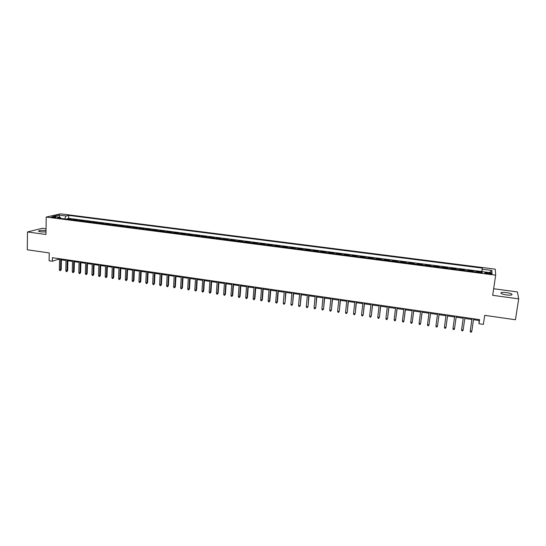 <?xml version="1.0" encoding="UTF-8"?>
<svg xmlns="http://www.w3.org/2000/svg" width="546" height="546" viewBox="0 0 546 546"><rect width="100%" height="100%" fill="white"/><g stroke="black" fill="none" stroke-linecap="round" stroke-linejoin="round"><path stroke-width="0.82" d="M46.021 230.596L45.734 230.555C41.127 230.187 38.739 230.426 38.554 231.265L40.684 231.845L46.001 231.954M506.592 294.949C510.824 295.386 512.578 295.127 511.855 294.157C510.851 293.502 509.002 292.977 506.299 292.581C502.102 292.144 500.354 292.41 501.057 293.373C502.047 294.028 503.89 294.553 506.592 294.949M52.443 217.506C54.798 217.697 56.006 217.595 56.074 217.212L54.962 216.933C52.614 216.742 51.399 216.844 51.331 217.233L52.443 217.506M46.048 228.781L42.295 228.283L27.477 231.954L27.3 249.788L49.236 252.935L49.106 260.783L52.334 261.254L58.142 259.336L59.569 259.548M495.249 269.158L60.613 213.834L46.226 217.062L495.666 275.17L495.249 269.158M495.666 275.17L492.683 295.318L518.7 298.86L517.396 291.919L493.659 288.738M518.7 298.86L515.438 319.751L484.718 315.349L483.387 324.379L478.972 323.73L479.565 319.635L52.396 257.685L52.334 261.254M476.535 272.051L476.576 271.382L481.763 272.051L481.668 272.713M473.075 271.601L473.123 270.939L473.034 271.601M473.123 270.939L467.963 270.277L467.895 270.932M459.295 269.826L459.404 269.171L464.537 269.833L464.448 270.488L467.902 270.85M459.404 269.171L459.316 269.826M455.869 269.383L455.999 268.734L450.894 268.079L450.805 268.728M447.345 268.284L447.508 267.642L442.437 266.987L442.349 267.636M438.868 267.192L439.066 266.55L434.022 265.902L433.94 266.55M430.446 266.1L430.671 265.472L425.662 264.824L425.573 265.472M422.065 265.022L422.324 264.394L417.342 263.752L417.26 264.4M413.732 263.943L414.032 263.329L409.07 262.687L408.995 263.336M405.453 262.879L405.78 262.264L400.853 261.63L400.778 262.271M397.215 261.814L397.577 261.206L392.676 260.572L392.601 261.22M389.025 260.756L389.421 260.155L384.548 259.527L384.473 260.169M380.883 259.705L381.313 259.111L376.467 258.483L376.392 259.125M372.788 258.661L373.246 258.074L368.427 257.453L368.359 258.087M364.735 257.623L365.226 257.036L360.435 256.422L360.367 257.057M356.729 256.586L357.255 256.013L352.491 255.398L352.423 256.033M348.771 255.562L349.324 254.989L344.587 254.381L344.519 255.009M340.854 254.538L341.434 253.972L336.725 253.364L336.664 253.999M332.985 253.521L333.592 252.962L328.91 252.361L328.849 252.989M325.157 252.511L325.798 251.959L321.137 251.358L321.075 251.986M317.369 251.508L318.038 250.955L313.411 250.361L313.349 250.989M309.63 250.505L310.326 249.966L305.719 249.372L305.664 249.993M301.931 249.515L302.661 248.976L298.075 248.389L298.02 249.01M294.274 248.526L295.031 247.993L290.472 247.406L290.417 248.027M286.657 247.543L287.449 247.017L282.917 246.43L282.862 247.051M279.088 246.567L279.9 246.041L275.396 245.461L275.341 246.082M271.56 245.591L272.399 245.079L267.915 244.499L267.868 245.12M264.066 244.628L264.933 244.117L260.476 243.543L260.428 244.158M256.62 243.666L257.514 243.161L253.078 242.588L253.03 243.202M249.208 242.711L250.129 242.206L245.72 241.639L245.673 242.253M241.837 241.755L242.786 241.264L238.397 240.697L238.356 241.305M234.507 240.813L235.483 240.322L231.122 239.755L231.074 240.37M227.218 239.871L228.214 239.387L223.88 238.827L223.84 239.435M219.97 238.936L220.994 238.452L216.673 237.899L216.632 238.506M212.756 238.001L213.807 237.53L209.514 236.978L209.473 237.578M205.583 237.08L206.654 236.609L202.382 236.056L202.348 236.657M198.451 236.159L199.543 235.688L195.297 235.142L195.263 235.742M191.353 235.237L192.472 234.78L188.247 234.234L188.213 234.835M184.289 234.33L185.435 233.872L181.231 233.333L181.197 233.927M177.266 233.422L178.433 232.971L174.256 232.432L174.222 233.033M170.284 232.521L171.471 232.07L167.315 231.538L167.281 232.132M163.329 231.627L164.544 231.183L160.408 230.651L160.381 231.245M156.415 230.733L157.657 230.296L153.542 229.764L153.515 230.357M149.543 229.846L150.805 229.409L146.703 228.883L146.683 229.477M142.697 228.958L143.98 228.528L139.906 228.003L139.885 228.597M135.893 228.085L137.196 227.655L133.149 227.136L133.122 227.723M129.122 227.211L130.453 226.788L126.419 226.269L126.399 226.856M122.386 226.337L123.737 225.921L119.724 225.402L119.704 225.989M115.691 225.478L117.056 225.061L113.063 224.549L113.049 225.136M109.023 224.611L110.415 224.208L106.443 223.696L106.422 224.276M102.389 223.758L103.801 223.355L99.85 222.843L99.829 223.43M95.789 222.905L97.222 222.509L93.291 221.997L93.277 222.584M89.223 222.058L90.677 221.662L86.766 221.157L86.753 221.737M82.692 221.219L84.166 220.823L80.276 220.325L80.262 220.905M76.194 220.379L77.689 219.99L73.819 219.492L73.806 220.065M489.4 272.904L487.442 272.652C485.346 272.44 484.479 272.556 484.834 272.986L489.434 273.928C491.537 274.14 492.41 274.031 492.048 273.594L489.4 272.904L489.257 273.908M60.913 218.407L60.292 217.335L57.562 217.97L482.186 272.782L482.207 271.635L482.009 272.754M60.292 217.335L53.153 216.421L59.029 215.09L66.086 215.991L68.707 215.383L482.268 268.106L482.248 269.205L491.857 270.434L491.973 272.891L482.207 271.635M481.763 272.051L481.777 271.519L68.639 218.366L67.39 218.659L67.383 219.239M69.731 219.54L71.246 219.158L67.39 218.659M72.311 219.874L73.819 219.492M78.795 220.714L80.276 220.325M85.306 221.553L86.766 221.157M91.851 222.399L93.291 221.997M98.423 223.246L99.85 222.843M105.037 224.099L106.443 223.696M111.684 224.959L113.063 224.549M118.366 225.819L119.724 225.402M125.075 226.686L126.419 226.269M131.825 227.559L133.149 227.136M138.609 228.433L139.906 228.003M145.434 229.313L146.703 228.883M152.286 230.2L153.542 229.764M159.179 231.088L160.408 230.651M166.107 231.982L167.315 231.538M173.068 232.883L174.256 232.432M180.071 233.784L181.231 233.333M187.107 234.691L188.247 234.234M194.185 235.606L195.297 235.142M201.297 236.527L202.382 236.056M208.449 237.449L209.514 236.978M215.636 238.377L216.673 237.899M222.864 239.305L223.88 238.827M230.132 240.247L231.122 239.755M237.435 241.189L238.397 240.697M244.779 242.137L245.72 241.639M252.17 243.093L253.078 242.588M259.589 244.048L260.476 243.543M267.055 245.011L267.915 244.499M274.563 245.98L275.396 245.461M282.111 246.956L282.917 246.43M289.701 247.932L290.472 247.406M297.331 248.921L298.075 248.389M305.002 249.911L305.719 249.372M312.721 250.907L313.411 250.361M320.482 251.911L321.137 251.358M328.282 252.914L328.91 252.361M336.124 253.924L336.725 253.364M344.014 254.948L344.587 254.381M351.952 255.972L352.491 255.398M359.93 257.002L360.435 256.422M367.949 258.033L368.427 257.453M376.017 259.077L376.467 258.483M384.131 260.121L384.548 259.527M392.294 261.179L392.676 260.572M400.505 262.237L400.853 261.63M408.756 263.302L409.07 262.687M417.062 264.373L417.342 263.752M425.409 265.452L425.662 264.824M433.811 266.537L434.022 265.902M442.253 267.629L442.437 266.987M450.75 268.721L450.894 268.079M464.537 269.833L464.462 270.406M27.477 231.954L45.96 234.473L46.226 217.062M473.478 319.703L479.06 320.516L478.972 323.73M61.418 259.814L66.039 260.49M67.875 260.756L72.536 261.432M74.372 261.698L79.068 262.38M80.904 262.646L85.633 263.336M87.462 263.602L92.233 264.291M94.062 264.557L98.867 265.26M100.689 265.527L105.535 266.23M107.35 266.489L112.237 267.199M114.053 267.465L118.973 268.182M120.789 268.441L125.751 269.164M127.552 269.431L132.555 270.154M134.357 270.42L139.401 271.15M141.196 271.41L146.28 272.147M148.075 272.413L153.194 273.157M154.982 273.416L160.149 274.167M161.93 274.426L167.137 275.184M168.919 275.443L174.16 276.201M175.935 276.46L181.224 277.231M182.999 277.484L188.329 278.262M190.097 278.521L195.468 279.299M197.229 279.552L202.648 280.344M204.402 280.596L209.862 281.388M211.609 281.647L217.117 282.446M218.864 282.698L224.413 283.504M226.153 283.756L231.743 284.575M233.483 284.821L239.121 285.647M240.847 285.892L246.533 286.718M248.259 286.971L253.986 287.803M255.705 288.056L261.486 288.895M263.199 289.141L269.021 289.987M270.727 290.24L276.597 291.093M278.303 291.339L284.22 292.199M285.913 292.444L291.878 293.311M293.571 293.557L299.583 294.43M301.269 294.676L307.337 295.557M309.016 295.802L315.124 296.69M316.796 296.935L322.959 297.829M324.631 298.075L330.842 298.976M332.5 299.215L338.766 300.129M340.417 300.368L346.73 301.283M348.382 301.522L354.743 302.45M356.388 302.689L362.803 303.624M364.441 303.856L370.911 304.798M372.536 305.037L379.06 305.985M380.685 306.217L387.257 307.173M388.875 307.412L395.502 308.374M397.113 308.606L403.801 309.582M405.398 309.814L412.141 310.79M413.732 311.022L420.529 312.012M422.113 312.244L428.965 313.24M430.541 313.465L437.455 314.469M439.025 314.701L445.993 315.711M447.549 315.936L454.579 316.96M456.128 317.185L463.206 318.216M464.776 318.441L471.874 319.471M479.197 319.587L479.06 320.516M58.156 258.524L58.142 259.336M481.811 272.734L482.248 269.205M481.777 271.519L482.268 268.106M68.639 218.366L68.707 215.383M66.086 215.991L64.674 218.891M489.428 272.563L491.857 270.434M59.029 215.09L59.63 217.253M472.01 318.543L470.249 331.033L472.037 318.543M471.812 331.265L471.321 332.166L470.454 332.036L470.249 331.033L471.812 331.265L473.607 318.775M463.151 329.968L462.667 330.876L461.807 330.746L461.595 329.736L463.349 317.287L461.643 329.34L461.595 329.736L463.151 329.968L464.905 317.513M452.996 328.453L453.207 329.456L454.067 329.586L454.538 328.685L452.996 328.453L454.709 316.032M454.593 328.289L456.258 316.257L454.593 328.289M444.444 327.177L444.656 328.18L445.509 328.303L445.98 327.402L444.444 327.177L446.116 314.789M447.659 315.008L445.98 327.402L447.679 315.015M435.94 325.907L436.158 326.904L437.005 327.034L437.462 326.133L435.94 325.907L437.578 313.547M439.107 313.773L437.462 326.133L439.148 313.779M427.484 324.645L427.709 325.641L428.555 325.764L428.999 324.87L427.484 324.645L429.088 312.319M430.61 312.537L428.999 324.87L430.664 312.544M419.075 323.389L419.308 324.385L420.147 324.508L420.591 323.614L419.075 323.389L420.645 311.09M422.16 311.316L420.591 323.614L422.229 311.322M410.722 322.14L410.954 323.136L411.786 323.259L412.223 322.365L410.722 322.14L412.25 309.875M413.759 310.094L412.223 322.365L413.848 310.108M402.416 320.898L402.655 321.887L403.48 322.017L403.903 321.123L402.416 320.898L403.91 308.667M405.405 308.886L403.903 321.123L405.507 308.899M394.151 319.663L394.396 320.652L395.222 320.775L395.638 319.888L394.151 319.663L395.611 307.466M397.106 307.678L395.638 319.888L397.222 307.698M388.848 306.483L387.592 318.291L387.005 319.546L387.414 318.659L385.94 318.441L387.367 306.265M387.592 318.291L388.977 306.504M387.005 319.546L386.186 319.424L385.94 318.441M380.637 305.289L379.429 317.076L378.835 318.325L379.238 317.438L377.771 317.219L379.163 305.077M379.429 317.076L380.787 305.31M378.835 318.325L378.023 318.202L377.771 317.219M372.474 304.108L371.314 315.868L370.714 317.11L371.109 316.223L369.649 316.004L371.014 303.897M371.314 315.868L372.638 304.129M370.714 317.11L369.908 316.987L369.649 316.004M364.359 302.928L363.247 314.66L362.64 315.902L363.029 315.015L361.575 314.803L362.906 302.716M363.247 314.66L364.537 302.955M362.64 315.902L361.834 315.779L361.575 314.803M356.292 301.761L355.221 313.465L354.613 314.701L354.989 313.814L353.549 313.602L354.845 301.549M355.221 313.465L356.483 301.788M354.613 314.701L353.808 314.578L353.549 313.602M348.266 300.593L347.242 312.271L346.628 313.506L346.997 312.626L345.563 312.408L346.826 300.389M347.242 312.271L348.478 300.628M346.628 313.506L345.83 313.384L345.563 312.408M340.288 299.44L339.312 311.09L338.691 312.319L339.052 311.438L337.626 311.22L338.854 299.228M339.312 311.09L340.513 299.474M338.691 312.319L337.899 312.196L337.626 311.22M332.35 298.287L331.422 309.91L330.794 311.131L331.149 310.258L329.729 310.046L330.931 298.082M331.422 309.91L332.589 298.321M330.794 311.131L330.002 311.015L329.729 310.046M324.46 297.147L323.58 308.743L322.945 309.957L323.287 309.084L321.881 308.872L323.048 296.942M323.58 308.743L324.713 297.181M322.945 309.957L322.16 309.841L321.881 308.872M316.619 296.007L315.779 307.575L315.138 308.79L315.472 307.917L314.073 307.705L315.213 295.802M315.779 307.575L316.885 296.048M315.138 308.79L314.36 308.674L314.073 307.705M308.818 294.874L308.019 306.422L307.371 307.63L307.705 306.756L306.313 306.545L307.418 294.669M308.019 306.422L309.097 294.915M307.371 307.63L306.599 307.514L306.313 306.545M301.058 293.748L300.307 305.269L299.652 306.477L299.979 305.603L298.587 305.391L299.665 293.55M300.307 305.269L301.351 293.796M299.652 306.477L298.88 306.361L298.587 305.391M293.345 292.629L292.629 304.122L291.974 305.323L292.294 304.45L290.916 304.245L291.96 292.431M292.629 304.122L293.652 292.676M291.974 305.323L291.209 305.207L290.916 304.245M285.674 291.516L284.998 302.989L284.336 304.183L284.65 303.31L283.278 303.105L284.295 291.318M284.998 302.989L285.995 291.564M284.336 304.183L283.579 304.067L283.278 303.105M278.044 290.411L277.047 302.177L277.416 301.856L276.74 303.044L277.047 302.177L275.682 301.972L276.672 290.213M277.416 301.856L278.378 290.458M276.74 303.044L275.989 302.934L275.682 301.972M270.454 289.312L269.492 301.051L269.867 300.73L269.192 301.918L269.492 301.051L268.134 300.846L269.089 289.114M269.867 300.73L270.802 289.36M269.192 301.918L268.441 301.801L268.134 300.846M262.906 288.22L261.971 299.925L262.36 299.611L261.677 300.791L261.971 299.925L260.626 299.72L261.554 288.022M262.36 299.611L263.268 288.268M261.677 300.791L260.933 300.675L260.626 299.72M255.398 287.128L254.497 298.805L254.893 298.491L254.211 299.672L254.497 298.805L253.153 298.607L254.054 286.937M254.893 298.491L255.774 287.182M254.211 299.672L253.467 299.563L253.153 298.607M247.939 286.049L247.058 297.7L247.475 297.386L246.778 298.56L247.058 297.7L245.727 297.495L246.601 285.851M247.475 297.386L248.321 286.104M246.778 298.56L246.041 298.45L245.727 297.495M240.513 284.971L239.667 296.594L240.09 296.287L239.394 297.454L239.667 296.594L238.336 296.396L239.182 284.773M240.09 296.287L240.916 285.026M239.394 297.454L238.657 297.345L238.336 296.396M233.128 283.9L232.309 295.495L232.746 295.188L232.043 296.355L232.309 295.495L230.985 295.297L231.804 283.708M232.746 295.188L233.545 283.961M232.043 296.355L231.313 296.246L230.985 295.297M225.785 282.835L224.993 294.403L225.443 294.096L224.734 295.263L224.993 294.403L223.683 294.205L224.467 282.644M225.443 294.096L226.215 282.896M224.734 295.263L224.003 295.154L223.683 294.205M218.482 281.777L217.718 293.318L218.175 293.018L217.465 294.171L217.718 293.318L216.407 293.12L217.171 281.586M218.175 293.018L218.919 281.838M217.465 294.171L216.742 294.062L216.407 293.12M211.22 280.719L210.476 292.233L210.947 291.939L210.23 293.093L210.476 292.233L209.179 292.042L209.917 280.535M210.947 291.939L211.671 280.787M210.23 293.093L209.514 292.984L209.179 292.042M203.992 279.675L203.283 291.161L203.76 290.861L203.037 292.014L203.283 291.161L201.986 290.963L202.696 279.484M203.76 290.861L204.457 279.743M203.037 292.014L202.32 291.905L201.986 290.963M196.806 278.631L196.116 290.09L196.615 289.796L195.884 290.943L196.116 290.09L194.833 289.899L195.516 278.446M196.615 289.796L197.277 278.699M195.884 290.943L195.175 290.834L194.833 289.899M189.66 277.593L188.998 289.025L189.503 288.738L188.773 289.878L188.998 289.025L187.722 288.834L188.377 277.409M189.503 288.738L190.145 277.661M188.773 289.878L188.063 289.769L187.722 288.834M182.548 276.563L181.914 287.967L182.425 287.681L181.688 288.82L181.914 287.967L180.644 287.776L181.272 276.378M182.425 287.681L183.046 276.638M181.688 288.82L180.985 288.711L180.644 287.776M175.478 275.539L174.863 286.916L175.389 286.63L174.652 287.762L174.863 286.916L173.601 286.725L174.208 275.355M175.389 286.63L175.983 275.614M174.652 287.762L173.949 287.66L173.601 286.725M168.441 274.515L167.854 285.872L168.393 285.585L167.649 286.718L167.854 285.872L166.598 285.681L167.178 274.338M168.393 285.585L168.96 274.59M167.649 286.718L166.946 286.609L166.598 285.681M161.445 273.505L160.886 284.828L161.432 284.548L160.681 285.674L160.886 284.828L159.63 284.643L160.19 273.321M161.432 284.548L161.971 273.58M160.681 285.674L159.985 285.572L159.63 284.643M154.484 272.495L153.945 283.79L154.504 283.517L153.747 284.637L153.945 283.79L152.703 283.606L153.235 272.311M154.504 283.517L155.023 272.57M153.747 284.637L153.057 284.534L152.703 283.606M147.556 271.492L147.045 282.76L147.611 282.487L146.854 283.606L147.045 282.76L145.809 282.575L146.314 271.307M147.611 282.487L148.109 271.567M146.854 283.606L146.171 283.504L145.809 282.575M140.67 270.488L140.185 281.736L140.759 281.463L140.001 282.575L140.185 281.736L138.95 281.552L139.435 270.311M140.759 281.463L141.237 270.57M140.001 282.575L139.312 282.473L138.95 281.552M133.818 269.499L133.354 280.719L133.941 280.446L133.176 281.559L133.354 280.719L132.132 280.535L132.589 269.321M133.941 280.446L134.391 269.581M133.176 281.559L132.494 281.456L132.132 280.535M127.006 268.509L126.563 279.702L127.157 279.436L126.392 280.542L126.563 279.702L125.348 279.518L125.778 268.332M127.157 279.436L127.587 268.591M126.392 280.542L125.71 280.439L125.348 279.518M120.222 267.526L119.806 278.692L120.413 278.426L119.635 279.532L119.806 278.692L118.591 278.515L119.008 267.349M120.413 278.426L120.816 267.608M119.635 279.532L118.967 279.429L118.591 278.515M113.479 266.544L113.083 277.689L113.698 277.429L112.92 278.521L113.083 277.689L111.875 277.511L112.264 266.373M113.698 277.429L114.08 266.632M112.92 278.521L112.251 278.426L111.875 277.511M106.77 265.574L106.395 276.692L107.023 276.433L106.238 277.525L106.395 276.692L105.201 276.508L105.562 265.397M107.023 276.433L107.385 265.663M106.238 277.525L105.569 277.423L105.201 276.508M100.089 264.605L99.747 275.696L100.375 275.437L99.59 276.529L99.747 275.696L98.553 275.518L98.894 264.428M100.375 275.437L100.717 264.694M99.59 276.529L98.928 276.433L98.553 275.518M93.448 263.643L93.127 274.706L93.769 274.454L92.977 275.539L93.127 274.706L91.94 274.529L92.26 263.472M93.769 274.454L94.083 263.732M92.977 275.539L92.315 275.443L91.94 274.529M86.841 262.681L86.541 273.723L87.189 273.471L86.398 274.556L86.541 273.723L85.36 273.546L85.661 262.51M87.189 273.471L87.49 262.776M86.398 274.556L85.742 274.454L85.36 273.546M80.269 261.732L79.989 272.747L80.651 272.495L79.853 273.573L79.989 272.747L78.815 272.57L79.088 261.561M80.651 272.495L80.924 261.827M79.853 273.573L79.197 273.478L78.815 272.57M73.73 260.783L73.471 271.772L74.14 271.526L73.341 272.597L73.471 271.772L72.304 271.601L72.557 260.613M74.14 271.526L74.392 260.879M73.341 272.597L72.686 272.502L72.304 271.601M67.226 259.841L66.987 270.802L67.663 270.557L66.858 271.628L66.987 270.802L65.82 270.632L66.052 259.671M67.663 270.557L67.895 259.937M66.858 271.628L66.209 271.533L65.82 270.632M60.749 258.9L60.531 269.84L61.22 269.594L60.408 270.666L60.531 269.84L59.377 269.669L59.589 258.729M61.22 269.594L61.432 258.995M60.408 270.666L59.767 270.57L59.377 269.669M473.082 271.519L476.542 271.969M69.888 219.492L72.468 219.82M76.351 220.325L78.945 220.659M82.849 221.164L85.456 221.499M89.373 222.004L91.994 222.345M95.939 222.85L98.573 223.191M102.532 223.703L105.18 224.044M109.166 224.556L111.828 224.904M115.827 225.416L118.502 225.764M122.529 226.283L125.218 226.631M129.259 227.15L131.961 227.498M136.029 228.023L138.745 228.378M142.834 228.904L145.564 229.252M149.672 229.784L152.416 230.139M156.545 230.671L159.309 231.026M163.459 231.565L166.23 231.92M170.407 232.46L173.191 232.821M177.389 233.36L180.194 233.722M184.411 234.268L187.23 234.63M191.469 235.176L194.301 235.544M198.56 236.097L201.413 236.459M205.692 237.012L208.558 237.387M212.865 237.94L215.745 238.309M220.072 238.868L222.973 239.244M227.32 239.803L230.235 240.179M234.609 240.745L237.537 241.12M241.939 241.694L244.881 242.069M249.304 242.642L252.259 243.025M256.709 243.598L259.684 243.98M264.155 244.56L267.144 244.942M271.642 245.523L274.652 245.912M279.17 246.499L282.193 246.888M286.746 247.475L289.783 247.864M294.355 248.457L297.413 248.853M302.006 249.44L305.077 249.843M309.705 250.437L312.79 250.832M317.438 251.433L320.55 251.836M325.225 252.436L328.344 252.839M333.046 253.446L336.186 253.856M340.916 254.463L344.076 254.873M348.826 255.487L352.006 255.897M356.784 256.511L359.978 256.927M364.789 257.541L368.004 257.958M372.836 258.586L376.064 259.002M380.931 259.63L384.179 260.046M389.066 260.681L392.335 261.097M397.256 261.732L400.539 262.155M405.487 262.797L408.79 263.227M413.766 263.868L417.089 264.291M422.092 264.94L425.436 265.37M430.466 266.018L433.831 266.455M438.895 267.11L442.274 267.547M447.365 268.202L450.771 268.639M455.89 269.301L459.309 269.744M487.298 273.655L487.442 272.652M511.738 294.942L511.855 294.157M491.994 273.942L492.048 273.594"/></g></svg>
